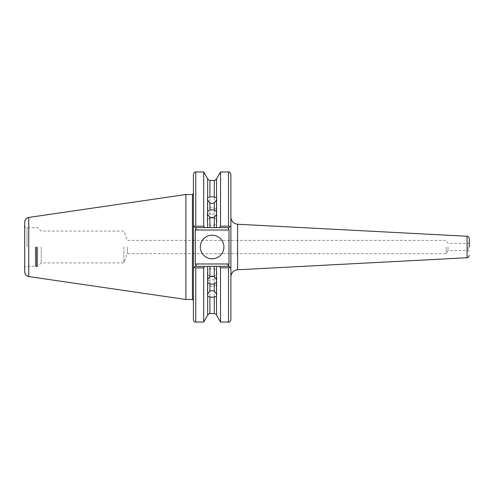 <?xml version="1.0" encoding="UTF-8"?>
<svg xmlns="http://www.w3.org/2000/svg" width="494" height="494" viewBox="0 0 494 494"><rect width="100%" height="100%" fill="white"/><g stroke="black" fill="none" stroke-linecap="round" stroke-linejoin="round"><path stroke-width="0.37" stroke-dasharray="2.47 1.85" d="M212.105 214.34A4.724 3.341 0 0 0 216.829 211A4.724 3.341 0 0 0 212.105 207.659A4.724 3.341 0 0 0 207.381 211A4.724 3.341 0 0 0 212.105 214.34M213.63 217.669A4.724 4.088 180 0 1 216.829 221.54A4.724 4.088 180 0 1 212.105 225.635A4.724 4.088 180 0 1 207.381 221.54A4.724 4.088 180 0 1 210.58 217.669M212.105 286.341A4.724 3.341 0 0 1 207.381 283A4.724 3.341 0 0 1 212.105 279.66A4.724 3.341 0 0 1 216.829 283A4.724 3.341 0 0 1 212.105 286.341M213.63 276.331A4.724 4.088 180 0 0 216.829 272.46A4.724 4.088 180 0 0 212.105 268.366A4.724 4.088 180 0 0 207.381 272.46A4.724 4.088 180 0 0 210.58 276.331M200.298 247A11.807 11.807 0 0 0 212.105 258.807A11.807 11.807 0 0 0 223.912 247A11.807 11.807 0 0 0 212.105 235.193A11.807 11.807 0 0 0 200.298 247M24.7 222.102L24.7 271.898M468.121 247L468.121 250.544L468.121 247M123.895 247L123.895 262.932L123.895 247M127.285 247L127.285 253.613L127.285 247M41.193 247L41.193 262.944L41.193 247M446.199 247L446.199 253.613L446.199 247M448.046 247L448.046 250.544L448.046 247M35.327 247L35.327 266.247L35.327 247M185.892 194.513L185.892 299.488M230.883 319.686L230.883 276.844M193.401 254.348L193.401 319.686M214.297 180.446L214.297 227.66L209.913 227.66L209.913 180.446M220.509 171.955L220.509 227.66L228.994 227.66L195.291 227.66L228.994 227.66L230.883 225.77L230.883 174.314M216.533 178.847L216.533 227.66L220.509 227.66M207.678 178.847L207.678 227.66L209.913 227.66M193.401 174.314L193.401 225.77L197.649 230.019L195.291 227.66L207.678 227.66M204.751 227.66L203.701 226.178L195.76 226.178L195.76 171.955M203.701 171.955L203.701 226.178M214.297 227.66L216.533 227.66M226.629 227.66C227.888 227.641 228.679 228.426 228.994 230.019L228.994 266.34L226.629 263.981L228.994 266.34L195.291 266.34L228.994 266.34L216.533 266.34L216.533 315.153M216.533 266.34L214.297 266.34L214.297 313.554M209.913 313.554L209.913 266.34L207.678 266.34L207.678 315.153M219.459 266.34L220.509 267.822L220.509 322.045M209.913 266.34L214.297 266.34M195.76 322.045L195.76 268.137L203.701 268.137L203.701 322.045M203.701 268.137L204.559 266.34L195.291 266.34L197.649 263.981L193.401 268.23M207.678 266.34L204.559 266.34M220.509 267.822L228.518 267.822L228.518 322.045M230.883 268.23L228.994 266.34L230.883 268.23L230.883 225.77L228.994 227.66L230.883 225.77M230.883 247L230.883 217.156L230.883 247M193.401 225.77L195.291 227.66L193.401 225.77L193.401 239.652M194.253 226.623L195.76 226.178M195.76 268.137L194.198 267.433M228.994 266.34L230.031 267.377L228.518 267.822M469.065 247L469.065 242.912L469.065 247M27.047 247L27.047 227.753L27.047 247M35.926 247L35.926 266.593L35.926 247M37.692 247L37.692 266.445L37.692 247M37.019 247L37.019 266.723L37.019 247M36.402 247L36.402 266.723L36.402 247M28.745 217.428L28.745 276.572M192.456 194.513L192.456 299.488M237.595 224.227L237.595 269.773M467.065 236.256L467.065 257.745M197.649 230.019L228.994 230.019M226.629 263.981L197.649 263.981M228.518 171.955L228.518 227.66M216.829 198.446L216.829 211M216.829 221.54L216.829 212.667M207.381 295.554L207.381 283M207.381 272.46L207.381 281.333M24.7 225.406C24.842 226.832 25.62 227.611 27.047 227.753L35.327 227.753L37.019 227.277L41.193 231.056L123.895 231.069L127.285 240.387L446.199 240.387L448.046 243.456L468.121 243.456L469.3 242.505M24.7 268.594C24.842 267.168 25.62 266.389 27.047 266.247L35.327 266.247L37.019 266.723L41.193 262.944L123.895 262.932L127.285 253.613L446.199 253.613L448.046 250.544L468.121 250.544L469.3 251.495M216.829 272.46L216.829 281.333M216.829 295.554L216.829 283M207.381 221.54L207.381 212.667M207.381 198.446L207.381 211"/><path stroke-width="0.74" d="M207.678 214.359L209.913 217.409L209.913 227.66L207.678 227.66L207.381 212.667L207.678 211.506L209.913 210.166L212.105 209.715L214.297 210.166L214.297 202.991L216.533 199.984L216.829 198.446L216.533 197.662L214.297 197.075L214.297 180.446L209.913 180.446L209.913 197.075L212.105 196.717L214.297 197.075M214.297 202.991L212.105 203.398L209.913 202.991L209.913 210.166M210.58 217.669A4.724 4.088 180 0 1 212.105 217.453A4.724 4.088 180 0 1 213.63 217.669M214.297 210.166L216.533 211.506L216.533 214.359L214.297 217.409L212.105 217.897L209.913 217.409M207.678 296.338L209.913 296.925L209.913 313.554C209.814 313.066 209.073 313.597 207.678 315.153L207.678 279.641L209.913 276.591L212.105 276.103L214.297 276.591L216.533 279.641L216.533 266.34L228.994 266.34L228.302 265.649L230.883 268.23L230.883 319.686C230.043 321.73 229.259 322.514 228.518 322.045L228.518 267.822L220.509 267.822L219.459 266.34M216.533 296.338L214.297 296.925L214.297 313.554C216.205 314.357 216.952 314.888 216.533 315.153L216.533 282.494L214.297 283.834L212.105 284.285L209.913 283.834L209.913 291.009L207.678 294.016M209.913 291.009L212.105 290.602L214.297 291.009L214.297 283.834M214.297 296.925L212.105 297.283L209.913 296.925M210.58 276.331A4.724 4.088 180 0 0 212.105 276.547A4.724 4.088 180 0 0 213.63 276.331M209.913 283.834L207.678 282.494M200.298 247A11.807 11.807 0 0 0 212.105 258.807A11.807 11.807 0 0 0 223.912 247A11.807 11.807 0 0 0 212.105 235.193A11.807 11.807 0 0 0 200.298 247M469.3 247L469.3 238.614L469.3 247M28.745 217.428L28.745 276.572C26.244 276.01 24.891 274.454 24.7 271.898L24.7 222.102C24.891 219.546 26.244 217.99 28.745 217.428L185.892 194.513L185.892 299.488L192.456 299.488L192.456 194.513L185.892 194.513M237.595 269.773L237.595 224.227L467.065 236.256L467.065 257.745L237.595 269.773C233.489 270.354 231.248 272.713 230.883 276.844L230.883 268.23L230.031 267.377L228.518 267.822M216.533 211.506L216.533 199.984M219.459 227.66L220.509 226.178L228.518 226.178L228.518 171.955C229.259 171.486 230.043 172.27 230.883 174.314L230.883 225.77L228.994 227.66L216.533 227.66L216.533 214.359M220.509 226.178L220.509 171.955L216.533 178.847L216.533 197.662M209.913 197.075L207.678 197.662L207.381 198.446L207.678 199.984L209.913 202.991M207.678 197.662L207.678 178.847L203.701 171.955L195.76 171.955L195.76 226.178L203.701 226.178L203.701 171.955M203.701 226.178L204.751 227.66L195.291 227.66L193.401 225.77L193.401 174.314C193.889 172.56 194.673 171.77 195.76 171.955M207.678 227.66L204.751 227.66M207.678 211.506L207.678 199.984M216.533 227.66L214.297 227.66L214.297 217.409M216.533 294.016L214.297 291.009M216.533 315.153L220.509 322.045L220.509 267.822M216.533 279.641L216.533 282.494M207.678 279.641L207.678 266.34L209.913 266.34L209.913 276.591M204.751 266.34L203.701 267.822L195.76 267.822L195.76 322.045C194.673 322.23 193.889 321.44 193.401 319.686L193.401 268.23L195.982 265.649L195.291 266.34L207.678 266.34M207.678 315.153L203.701 322.045L203.701 267.822M214.297 276.591L214.297 266.34L209.913 266.34M214.297 266.34L216.533 266.34M230.883 225.77L230.883 268.23M209.913 227.66L214.297 227.66M193.401 268.23L193.401 225.77M195.291 230.019L195.291 263.981L228.994 263.981L228.994 230.019L195.291 230.019L195.982 228.352L195.291 227.66L195.982 228.352M195.76 226.178L194.253 226.623M195.982 265.649L195.291 263.981M194.253 267.377L195.76 267.822M230.031 226.623L228.518 226.178M228.302 228.352L228.994 227.66L228.302 228.352L228.994 230.019M228.994 263.981L228.302 265.649M467.065 236.256C467.744 236.75 468.207 235.428 469.3 238.614M192.456 299.488L193.401 300.432M214.297 180.446C214.421 180.94 215.168 180.409 216.533 178.847M207.678 178.847C207.258 179.112 208.005 179.643 209.913 180.446M214.297 313.554L209.913 313.554M228.518 322.045L220.509 322.045M203.701 322.045L195.76 322.045M192.456 194.513L193.401 193.568M228.518 171.955L220.509 171.955M467.065 257.745C467.744 257.251 468.207 258.572 469.3 255.386M237.595 224.227C233.489 223.646 231.248 221.287 230.883 217.156M28.745 276.572L185.892 299.488"/></g></svg>
